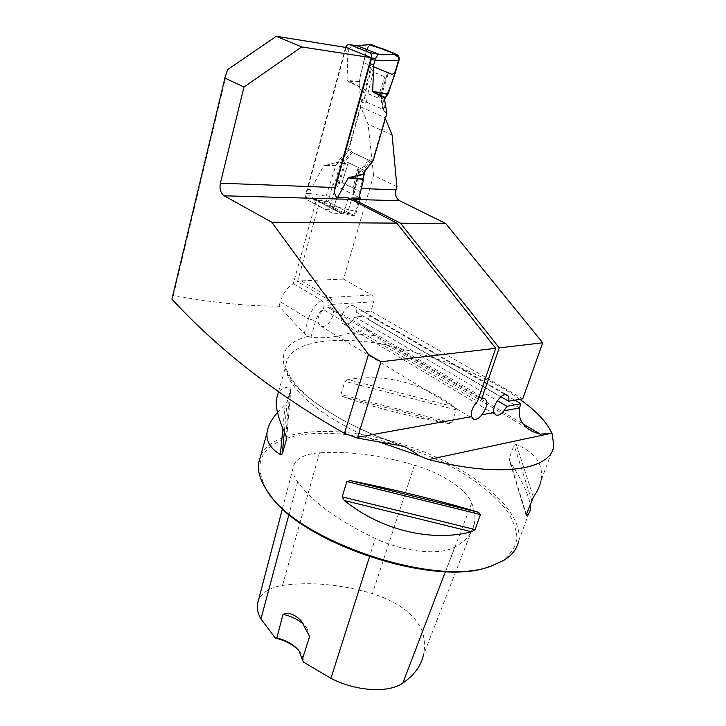<?xml version="1.0" encoding="UTF-8"?>
<svg xmlns="http://www.w3.org/2000/svg" width="726" height="726" viewBox="0 0 726 726"><rect width="100%" height="100%" fill="white"/><g stroke="black" fill="none" stroke-linecap="round" stroke-linejoin="round"><path stroke-width="0.54" stroke-dasharray="3.63 2.72" d="M171.926 299.157L173.405 295.391C210.703 302.488 245.933 306.1 279.083 306.218L304.212 333.615L308.024 336.274L310.955 337.291C323.351 338.606 336.102 337.236 349.197 333.18L367.574 329.504L368.427 319.54L369.561 315.783L354.851 316.881L497.374 400.688M227.537 69.632L173.405 295.391M346.111 47.48L305.002 198.77L332.336 213.126L336.719 197.526M279.083 306.218L280.29 301.789C282.668 293.921 287.006 287.859 293.322 283.612L316.445 199.568L305.002 198.77M396.913 186.709L373.581 175.383L343.507 279.111L371.621 295.037C373.699 296.553 374.425 298.794 373.781 301.771L370.968 311.118L522.738 398.81M351.357 199.977L347.219 214.479L319.975 200.285L297.506 281.597L325.829 298.223C327.952 299.865 328.669 302.27 327.98 305.41L331.846 304.403C332.472 301.326 331.737 298.994 329.64 297.424L325.829 298.223M479.033 396.931L327.48 307.143L327.98 305.41M293.322 283.612L321.627 300.319C323.823 302.261 324.468 304.92 323.56 308.296L323.233 309.448L477.508 401.369M348.244 197.862L343.716 213.789L316.445 199.568M519.834 399.309C487.899 376.594 438.713 356.557 393.438 347.064L386.949 344.886L367.574 329.504M514.734 400.189L369.561 315.783M319.975 200.285L327.998 201.919L332.916 184.286L335.385 185.529L342.236 163.84L340.485 161.226L339.015 160.519L338.615 161.971L323.624 165.764L310.792 189.604L307.016 189.468L345.612 47.399M373.581 175.383L368.091 124.191L360.786 106.967L348.562 150.554L341.519 159.348L335.911 179.467L332.916 184.286M343.507 279.111L301.326 280.862L297.506 281.597M360.786 106.967L385.052 117.712L372.465 161.353M372.12 161.78L348.562 150.554M385.37 118.501L385.052 117.712M363.417 177.017L360.132 188.479L361.303 188.524M359.379 196.183L360.132 188.479M260.77 455.311C275.154 426.525 342.736 424.42 406.034 445.419C469.423 466.038 524.19 508.726 518.6 541.015L530.334 509.489M347.872 379.553L344.886 381.368L340.939 394.554L342.745 396.623C374.87 407.713 410.208 416.697 448.741 423.594L451.835 422.786L456.2 409.845L454.376 406.823C421.144 382.593 385.633 373.509 347.872 379.553L454.376 406.823M553.829 446.363L541.015 480.793C543.828 464.613 535.588 452.507 516.295 444.484L514.008 445.065L509.235 458.333L510.097 461.7C521.695 479.859 528.383 494.061 530.143 504.298M277.514 412.486L287.079 402.177L290.981 388.41L290.191 387.022C284.51 387.012 280.508 389.036 278.185 393.084M327.48 307.143L330.43 307.298C338.543 309.993 328.27 329.704 320.683 326.056C316.255 322.081 317.108 316.545 323.233 309.448M343.716 213.789L332.336 213.126M360.314 198.216L355.186 216.039L347.219 214.479M313.714 199.006L341.002 213.262M355.186 216.039L327.998 201.919M358.399 167.534L353.036 188.043L358.181 167.407L364.996 170.737M335.911 179.467L359.688 191.374M348.153 162.57L342.073 182.553L353.036 188.043L358.181 167.407L341.519 159.348M335.385 185.529L353.762 194.813L335.385 185.529L337.935 184.222L344.523 163.414L348.398 162.66L358.181 167.407L359.406 172.216L362.092 171.744L363.608 172.489M359.406 172.216L353.762 194.813L359.052 197.49M375.324 538.529C338.507 520.959 312.616 502.083 297.669 481.919C294.148 477.027 292.578 472.517 292.968 468.388C294.529 459.277 303.368 454.068 319.485 452.743C348.598 450.991 380.261 455.12 414.473 465.139C441.181 472.88 466.119 489.006 471.737 503.054C474.75 510.305 475.621 517.193 474.35 523.736C472.481 533.111 465.947 540.897 454.757 547.105C439.892 555.726 403.992 552.105 375.324 538.529L369.47 556.969M269.382 493.843L267.477 491.066C253.02 465.43 259.391 447.86 286.607 438.359M286.643 438.341C326.827 425.182 399.636 438.74 453.378 467.744C476.347 480.594 493.989 494.587 506.303 509.743C512.964 519.689 516.522 529.236 516.966 538.402C515.442 547.114 510.423 554.628 501.911 560.944L489.796 566.452M298.976 650.786L300.255 652.393C302.642 655.687 303.668 658.89 303.35 662.012M474.35 523.736L423.349 655.406C425.082 647.891 424.801 640.096 422.487 632.01C415.826 615.122 399.146 602.317 372.438 593.596C340.367 584.258 310.401 581.544 282.532 585.455C270.036 587.47 262.013 592.398 258.474 600.23M309.63 636.448L306.989 628.19L303.395 624.197M392.104 135.063L368.091 124.191M500.958 396.714L356.248 312.171L370.968 311.118M354.851 316.881C351.638 322.607 348.026 325.048 344.024 324.204C336.32 321.691 346.193 302.406 353.489 305.764C355.604 306.726 356.53 308.859 356.248 312.171M369.942 44.613L367.265 47.989L359.089 81.493L347.055 80.423L347.818 53.815L344.015 53.225M347.055 80.423L348.398 81.675L359.497 87.011L359.08 88.527L361.63 102.076L348.598 148.54L339.015 160.519M334.441 191.02L329.804 207.536L326.391 209.914L307.443 200.049L305.564 194.877L307.016 189.468M337.599 197.554L335.103 202.173L331.346 202.073M357.201 45.783L349.424 47.98L345.621 47.372M367.265 47.989L348.852 49.486L345.05 48.878M349.424 47.98L347.818 53.815M334.45 210.104L333.561 207.609L329.804 207.536M307.443 200.049L316.146 200.276L314.884 199.813L327.816 201.828L351.565 214.152C353.435 214.669 354.769 213.743 355.568 211.357L334.114 206.229L330.348 206.148M351.366 214.052L334.55 210.086L326.391 209.914M333.561 207.609L335.103 202.173M355.568 211.357L358.88 198.18M316.146 200.276L334.468 209.85L325.802 209.687M314.884 199.813L309.34 194.995L305.564 194.877M327.816 201.828C326.092 200.63 325.52 198.743 326.11 196.165L309.594 193.479L309.34 194.995M305.818 193.361L309.594 193.479L310.792 189.604M326.11 196.165L335.675 165.709L338.615 161.971M382.883 109.317L380.596 96.277L381.114 96.195L383.809 110.506L382.883 109.317L366.585 102.175L363.136 102.738L361.63 102.076M366.585 102.175L364.18 89.216L363.309 88.545L360.595 89.18L359.08 88.527C359.207 81.13 360.45 73.707 362.809 66.266C364.089 58.334 366.303 51.183 369.461 44.821C366.603 49.976 364.679 55.929 363.681 62.681L394.2 75.259M364.18 89.216L367.846 93.572L377.965 97.937L379.634 97.466L380.596 96.268M386.904 113.183L385.352 112.503L382.974 98.827L384.544 99.498M381.413 96.83L382.974 98.827M383.809 110.506L385.352 112.503M341.955 163.214L351.547 151.217L352.428 152.396L368.336 159.974L371.794 159.566L373.309 160.283M368.336 159.974L359.107 171.572M352.428 152.396L343.271 163.849L344.523 163.414M348.598 148.54L350.077 149.238L340.485 161.226M351.547 151.217L350.077 149.238M343.28 163.849L342.236 163.84M381.114 96.195L388.582 72.945L369.107 64.923L363.309 88.545M359.089 81.493L359.497 87.011M359.052 82.029L348.444 81.085L348.398 81.675M359.542 86.43L347.727 81.022M369.107 64.923L370.578 67.736L365.006 90.36M388.582 72.945L386.631 75.686L384.735 76.811L373.173 72.001L370.578 67.736M387.203 74.624L380.07 96.848M353.762 194.813L353.653 192.136L359.061 170.483M353.036 188.043L353.653 192.136M342.073 182.553L348.398 162.66L342.073 182.553L337.935 184.222M335.902 165.292L325.275 165.328L325.52 164.866M338.37 162.433L324.567 165.337M373.69 66.81L363.681 62.681C364.679 55.929 366.603 49.976 369.461 44.821M308.024 336.274C281.724 343.48 276.388 358.453 291.997 381.214C309.085 403.139 352.664 429.248 403.629 446.236M375.396 335.82L349.197 333.18M519.517 407.84L368.427 319.54M386.949 344.886C333.234 334.777 287.56 341.51 285.999 365.16C283.421 385.361 320.475 418.33 378.409 441.698M297.669 481.919L288.993 514.298M414.473 465.139L372.438 593.596M319.485 452.743L282.532 585.455M454.757 547.105L445.419 571.571M471.737 503.054L422.487 632.01M448.741 423.594L342.745 396.623M451.835 422.786L340.939 394.554M456.2 409.845L344.886 381.368M533.383 497.138L516.295 444.484M531.659 500.223L514.008 445.065M526.341 514.534L509.235 458.333M526.25 514.816L510.097 461.7M290.191 387.022L285.872 435.273M286.643 437.996L290.981 388.392L286.634 437.969M287.079 402.177L284.32 431.888M285.127 404.899L282.859 428.503M393.438 347.064L523.128 423.966M301.326 280.862L329.64 297.424L371.621 295.037M331.846 304.403L373.781 301.771M310.955 337.291L315.665 320.783C317.162 315.837 319.794 311.672 323.56 308.296M280.29 301.789L308.378 318.886L304.212 333.615M321.627 300.319C315.284 304.702 310.864 310.891 308.378 318.886L315.665 320.783M335.675 165.709L323.624 165.764M363.136 102.738L360.595 89.18M362.764 88.808L365.287 102.393M371.794 159.566L362.092 171.744M359.942 171.989L369.625 159.82M371.213 69.297L365.75 91.485M384.735 76.811L377.965 97.937M373.173 72.001L367.846 93.572M386.631 75.686L379.634 97.466M353.807 190.684L359.107 169.439M339.214 183.351L345.694 162.914M403.874 446.281C381.803 438.722 361.584 430.046 343.216 420.254C331.655 413.711 321.418 407.105 312.498 400.443C303.813 393.075 298.504 388.165 296.562 385.724C289.175 376.34 285.654 369.489 285.999 365.16L278.403 392.285M320.683 326.056L472.626 418.503M330.43 307.298L484.587 398.465M501.911 560.944L503.88 560.327M267.477 491.066L266.342 489.515M282.468 508.527L292.968 468.388M301.245 620.93L306.989 628.19M299.275 651.195L300.255 652.393M526.159 515.56L509.307 460.039M386.904 344.868L528.873 429.211M344.024 324.204L495.105 414.464M353.489 305.764L506.684 394.772M351.565 214.152L334.505 210.123"/><path stroke-width="1.09" d="M396.841 223.145L348.244 197.862L336.719 197.526C334.568 194.768 333.951 191.437 334.877 187.526L371.186 57.672L346.111 47.48L276.334 36.3L227.537 69.632L224.888 78.109L171.926 299.157C218.635 349.76 276.152 394.499 344.46 433.377L368.481 354.46L271.787 222.22L396.841 223.145L495.713 348.308L477.508 401.369C472.708 406.633 470.693 411.733 471.473 416.66L473.661 419.138C476.202 419.855 478.951 418.394 481.901 414.773L493.952 412.586L496.085 415.045C498.49 415.699 501.103 414.283 503.935 410.78L506.902 406.297L520.95 403.801L514.734 400.189M344.46 433.377L357.428 438.077L403.874 446.281C408.357 448.486 413.375 451.617 418.929 455.674L428.667 459.576C470.412 470.031 503.49 472.463 527.92 466.872C543.629 462.78 552.268 455.946 553.829 446.363L552.177 433.858L550.617 433.449L428.667 459.576M224.888 78.109L243.99 87.029L301.689 46.927L276.334 36.3M368.481 354.46L380.987 361.748L495.713 348.308M380.987 361.748L357.646 437.297L471.473 416.66M523.128 423.966L540.262 434.13L533.202 431.788C522.548 426.761 517.965 418.82 519.471 407.958L520.95 403.801M540.262 434.13L550.617 433.449M357.428 438.077L357.646 437.297M493.952 412.586C491.783 406.369 501.73 392.476 506.684 394.772C508.608 395.588 509.271 397.739 508.69 401.233L522.738 398.81L542.73 342.79L445.746 223.517L399.581 200.721L353.78 199.441L400.48 223.172L445.746 223.517M361.303 188.524L395.988 189.831L396.913 186.709L392.104 135.063L385.37 118.501M395.988 189.831C394.908 194.822 396.106 198.452 399.581 200.721M271.787 222.22L224.207 195.811C220.631 193.198 219.352 188.996 220.368 183.197L243.99 87.029M353.78 199.441L351.928 197.971L351.357 199.977M400.48 223.172L499.225 347.89L481.792 398.565L479.033 396.931M372.311 161.871L365.187 170.828L363.417 177.017M351.928 197.971L360.314 198.216L359.379 196.183M518.6 541.015C517.103 548.674 512.202 555.109 503.88 560.327L491.638 565.899C436.126 588.695 293.667 539.727 266.342 489.515C260.253 480.004 257.63 471.319 258.483 463.478L260.77 455.311M519.834 399.309C536.532 411.152 547.313 422.668 552.177 433.858M478.543 512.311L480.421 514.534L475.067 529.544L471.619 531.786C431.117 542.24 381.186 530.207 344.315 500.523L342.127 496.856L346.883 481.519L350.504 480.63C394.191 489.406 445.21 502.056 478.543 512.311L350.504 480.63M530.143 504.298L530.334 509.489L529.617 512.347L527.394 515.133L526.159 515.56L526.341 514.534L533.383 497.138C537.322 491.457 539.863 486.012 541.015 480.793M278.185 393.084L276.297 399.817C275.553 408.13 278.748 419.955 285.872 435.273L286.552 439.012L282.269 453.941L280.354 454.567C270.626 448.704 266.179 441.517 267.005 433.014C267.703 426.471 271.206 419.628 277.514 412.486M499.225 347.89L542.73 342.79M481.792 398.565L484.587 398.465C488.299 401.569 487.409 407.005 481.901 414.773M371.186 57.672L301.689 46.927M359.052 197.49L360.178 198.062M369.47 556.969L330.929 678.347L303.35 662.012L302.234 659.625L309.63 636.448L301.245 620.93C294.792 614.269 288.73 612.072 283.049 614.341L276.824 637.963L275.372 638.136C285.4 640.386 293.268 644.597 298.976 650.786M258.474 600.23L257.394 604.386C256.813 608.96 258.002 613.824 260.952 618.979L275.372 638.136M489.796 566.452C436.208 588.341 299.72 542.903 269.382 493.843M330.929 678.347C356.157 691.415 388.582 693.285 402.857 683.057C413.974 675.38 420.799 666.159 423.349 655.406M303.395 624.197C297.987 619.469 291.208 616.183 283.049 614.341M302.234 659.625L299.275 651.195C294.311 644.879 286.824 640.468 276.824 637.963M497.374 400.688L506.902 406.297M508.69 401.233L500.958 396.714M345.612 47.399L345.621 47.372C346.601 45.066 347.99 44.15 349.769 44.613L369.588 52.608L378.373 54.305L397.031 54.768C398.964 55.866 399.581 57.835 398.91 60.685L375.133 60.194L373.781 64.469L372.674 91.412L373.99 92.665L384.98 97.965L384.544 99.498C390.833 87.029 395.715 73.272 399.191 58.243C391.378 50.13 379.135 47.825 369.461 44.821L383.074 49.214C388.501 52.463 396.995 51.727 399.155 59.605C397.131 65.612 395.752 74.143 391.813 74.279L373.69 66.81M373.781 64.469L369.997 63.906L334.441 191.02M337.599 197.554L348.208 177.943L363.191 173.959L363.608 172.489L373.309 160.283L386.904 113.183L384.544 99.498M378.319 53.996L357.201 45.783L369.942 44.613M369.588 52.608C371.313 53.542 372.002 55.33 371.648 57.953L369.997 63.906M378.373 54.305L375.433 58.543L371.648 57.953M371.358 59.614L375.133 60.194L375.433 58.543M398.91 60.685L388.174 93.89L384.98 97.965M358.88 198.18L363.59 179.431L363.191 173.959M397.031 54.768L371.621 44.658M387.929 94.344L374.253 92.166L373.99 92.665M385.243 97.466L373.336 92.02M363.626 178.905L350.059 177.589L350.104 177.017M363.145 174.53L349.152 177.498M369.461 44.821C376.631 46.509 383.818 49.023 391.015 52.372C394.545 52.925 397.267 54.831 399.173 58.089L394.2 75.259M503.935 410.78L519.471 407.958M350.104 199.332L224.207 195.811M378.409 441.698L418.929 455.674M220.368 183.197L334.877 187.526M288.993 514.298L260.952 618.979M445.419 571.571L402.857 683.057M344.315 500.523L471.619 531.786M342.127 496.856L475.067 529.544M346.883 481.519L480.421 514.534M526.504 515.651L526.25 514.816M286.634 437.969L286.543 439.039M284.32 431.888L282.269 453.941M282.859 428.503L280.354 454.567M349.805 44.622L358.58 46.056M388.174 93.89L372.674 91.412M363.59 179.431L348.208 177.943M278.403 392.285L276.297 399.817M267.005 433.014L258.483 463.478M472.626 418.503L473.661 419.138M257.394 604.386L282.468 508.527M286.643 437.996L286.552 439.012M528.873 429.211L533.202 431.788M495.105 414.464L496.076 415.045M349.769 44.613L358.508 46.037M371.149 44.522L356.321 45.674"/></g></svg>
